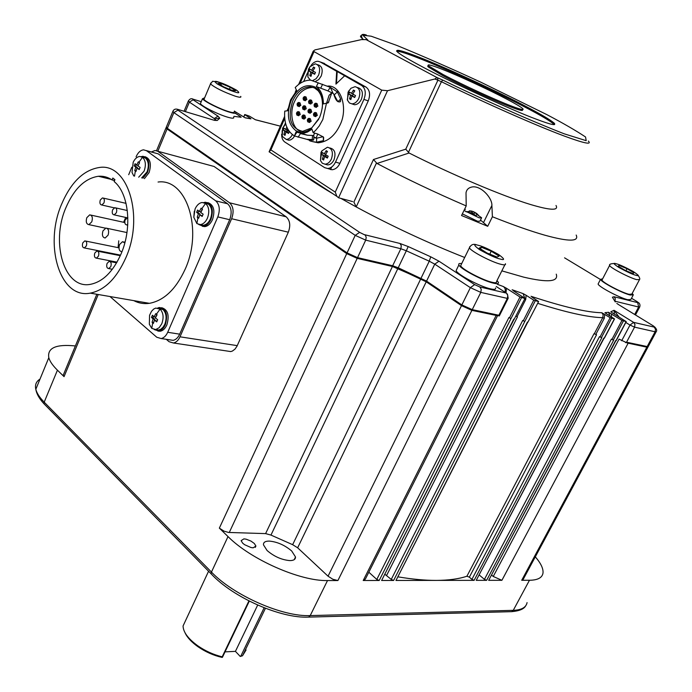 <?xml version="1.0" encoding="UTF-8"?>
<svg xmlns="http://www.w3.org/2000/svg" width="692" height="692" viewBox="0 0 692 692"><rect width="100%" height="100%" fill="white"/><g stroke="black" fill="none" stroke-linecap="round" stroke-linejoin="round"><path stroke-width="1.04" d="M255.175 119.63L249.431 116.135L244.994 114.587L243.627 117M166.227 127.458L165.959 127.994L167.075 128.971L346.727 253.618L357.193 258.367L392.433 266.489L397.891 268.487L426.22 281.808L461.495 305.648L328.051 576.194L332.869 579.273L337.895 580.545L327.506 580.562C300.112 581.271 250.651 559.456 228.014 536.577L219.347 528.126L224.044 531.153L228.611 532.459L265.607 533.61L392.433 266.489M63.586 374.303L63.162 375.332L64.053 376.638L57.436 370.177C52.722 365.549 49.841 361.388 48.803 357.686C47.186 347.912 56.043 344.002 75.367 345.948M157.681 151.211L214.07 166.469L286.142 216.795C290.017 220.385 290.744 225.514 288.33 232.192L236.941 346.303L235.003 349.105L232.408 351.052L230.739 351.579L227.521 351.095M151.453 151.937L155.034 150.493L214.07 166.469M166.296 339.314L169.047 341.701L173.458 342.998C176.175 342.428 178.354 340.369 179.998 336.814L231.63 218.724C234.112 211.752 233.412 206.441 229.528 202.773L157.932 151.375M142.223 157.11L145.458 158.07C148.598 161.167 149.135 165.777 147.067 171.893L141.661 177.939M133.781 175.976L132.016 172.42L133.201 162.222C134.949 158.667 137.137 156.755 139.767 156.461L142.491 157.292C145.657 160.371 146.194 164.99 144.1 171.14L138.685 177.195M138.936 162.283L139.585 162.75L137.933 165.933L140.121 167.412L139.222 169.592L137.033 168.121L135.995 171.452L135.347 170.976L134.732 170.509L135.77 167.187L134.205 165.872L135.104 163.693L136.67 164.999L138.322 161.824L138.936 162.283L142.491 157.292M136.186 164.618L135.537 166.21L137.405 167.602L137.18 168.156M136.35 170.163L136.134 170.898M137.033 168.121L139.412 169.09M139.447 162.655L138.91 163.969M136.065 170.846L134.732 170.509M137.405 167.602L135.77 167.187M135.537 166.21L134.205 165.872M138.184 165.388L136.67 164.999M205.221 203.223L208.56 204.183C212.037 207.574 212.66 212.461 210.429 218.854C208.776 222.565 206.432 224.71 203.379 225.281L200.343 224.597M207.427 218.153C205.645 222.002 203.292 224.147 200.377 224.589L196.891 223.602L193.803 217.297L195.066 208.984C196.857 205.083 199.235 202.92 202.211 202.496L205.559 203.448C209.07 206.83 209.693 211.726 207.427 218.153M201.796 208.69L202.522 209.209L200.749 212.539L203.145 214.157L202.168 216.432L199.772 214.814L198.621 218.274L197.903 217.746L197.229 217.236L198.379 213.776L196.615 212.306L197.592 210.039L199.357 211.501L201.121 208.18L201.796 208.69L205.559 203.448M198.673 210.965L197.955 212.626L200.031 214.165L198.786 217.703M199.772 214.814L202.375 215.904M202.246 209.019L201.009 211.899L199.357 211.501M198.578 217.547L197.229 217.236M200.031 214.165L198.379 213.776M197.955 212.626L196.615 212.306M159.125 308.459L163.096 309.609C166.383 313.216 166.954 318.104 164.808 324.263L163.122 327.134L160.812 329.245L158.762 330.032L155.795 329.548M161.781 323.769L159.134 327.723L155.735 329.556L151.782 328.389L149.342 324.288L149.567 315.301L151.513 311.296L153.736 309.021L155.743 308.07L160.077 309.099C163.39 312.697 163.961 317.585 161.781 323.769M156.418 314.203L157.093 314.765L155.38 317.965L157.664 319.695L156.729 321.875L154.446 320.145L153.365 323.441L152.69 322.87L152.058 322.308L153.131 319.021L151.496 317.394L152.422 315.223L154.065 316.841L155.778 313.64L156.418 314.203L160.077 309.099M153.434 316.244L152.845 317.611L154.8 319.289L153.581 322.68M154.446 320.145L157.006 321.175M156.833 314.549L155.735 317.118L154.065 316.841M153.408 322.524L152.058 322.308M154.8 319.289L153.131 319.021M152.845 317.611L151.496 317.394M397.891 268.487L270.961 535.08L265.607 533.61M270.961 535.08L292.647 544.682L420.762 278.859M426.22 281.808L297.647 547.796L292.647 544.682M297.647 547.796L328.051 576.194M254.293 543.462L250.945 541.075L246.067 539.163L243.904 538.869L241.11 540.677L242.702 543.194L244.561 544.682L250.997 547.528L253.177 547.822L255.919 546.031L254.293 543.462M289.87 560.606C293.719 560.572 295.596 559.361 295.501 556.965L291.704 551.005C284.775 545.149 277.31 541.845 269.3 541.092C265.261 541.066 263.315 542.312 263.47 544.838L267.103 550.538C274.136 556.541 281.722 559.897 289.87 560.606M185.577 620.568L183.06 625.975C183.233 632.159 188.146 638.777 197.8 645.809C205.403 651.042 213.525 654.71 222.184 656.829L248.93 600.898M185.049 632.817C187.221 637.496 191.528 642.133 197.973 646.726C205.489 651.89 213.491 655.445 221.976 657.4L222.184 656.829M265.443 608.268L242.511 655.782L246.075 649.987M242.511 655.782L240.245 656.457L235.436 651.362L257.683 605.059M240.695 656.379L264.145 607.766M225.038 651.864L235.436 651.362M249.319 601.097L222.426 657.322M70.186 358.421L69.477 360.134M535.305 556.826C540.971 563.392 543.523 568.841 542.978 573.175C542.173 577.794 537.667 580.156 529.458 580.268L521.707 580.277L523.126 579.507L647.885 347.202M521.707 580.277L646.847 347.168L647.997 346.917M461.599 305.674L461.841 304.93L426.557 281.108L426.324 281.834L461.599 305.674L471.771 310.284L496.994 315.587L471.883 310.362L461.495 305.648M426.324 281.834L420.753 278.824L429.265 261.204L434.758 264.145L470.37 287.656L461.841 304.93L472.238 309.644L480.793 292.387L470.37 287.656L474.626 284.611L479.833 286.972L506.38 293.088L496.242 286.514M357.089 258.298L346.839 253.644L347.064 252.891L357.53 257.64L357.089 258.298L392.329 266.411L420.753 278.824M166.452 126.818L167.187 129.006L346.839 253.644M167.187 129.006L166.218 127.544M648.24 346.571L646.743 347.099L648.335 346.355L656.128 331.849M646.847 347.168L627.246 342.99L646.743 347.099M496.994 315.587L499.39 315.751L508.075 298.451M479.833 286.972L481.251 289.308L480.793 292.387L507.34 298.39L498.871 315.258L499.079 316.028M368.827 572.215L376.803 579.429L379.19 580.484L363.213 580.51L365.35 579.135L497.557 315.708M627.246 342.99L619.055 339.106L493.249 576.462L501.899 580.311L488.682 580.328L615.871 340.646M488.682 580.328L615.612 340.594L616.191 340.637L626.234 321.676M611.382 312.23L626.251 321.642L621.97 320.413L611.892 339.478L611.365 339.141L484.435 579.36L486.623 580.328L476.226 580.346L604.073 338.163M486.623 580.328L613.657 340.187L611.892 339.478M614.505 318.986L604.401 338.154L603.805 338.111L476.226 580.346M605.509 313.147L614.522 318.943L610.154 317.706L600.025 336.978L599.497 336.632L471.909 579.368L474.124 580.346L395.98 580.458L527.788 322.117M474.124 580.346L601.815 337.687L600.025 336.978M531.914 297.084L538.627 301.522L527.918 322.143L527.468 322.048L395.98 580.458M538.393 301.565L533.74 300.164L526.119 295.276L525.712 299.567L524.657 299.039M385.037 574.403L391.248 579.42L393.61 580.467L535.236 300.847M393.61 580.467L381.612 580.484L514.078 319.237M513.135 290.631L524.977 298.39L514.199 319.263L513.741 319.168L381.612 580.484M524.735 298.434L519.986 297.006L506.423 288.253L506.051 292.612L504.883 292.033C505.714 289.714 505.186 287.881 503.309 286.531L506.423 288.253M379.19 580.484L521.5 297.698M398.142 576.877C412.302 579.247 424.992 580.424 436.219 580.406C448.554 580.346 458.779 578.962 466.901 576.228L469.34 577.18L471.909 579.368M594.03 333.682L596.556 334.764L594.03 333.682L466.901 576.228M625.559 342.644L626.554 342.203L634.564 327.143L655.099 331.788L647.176 346.554L626.554 342.203M243.826 117.104L244.665 114.578M235.038 111.568L244.899 117.666M239.276 116.879L240.141 116.377L241.119 117.242L233.948 116.351M376.803 579.429L508.914 317.533L510.956 318.579M514.199 319.263L524.951 298.451M525.712 299.567L517.036 316.702L517.434 316.962L386.664 575.312M517.036 316.702L515.99 316.166M515.981 316.192L517.434 316.962M391.248 579.42L522.719 320.448L524.744 321.477M527.918 322.143L538.601 301.582M484.435 579.36L479.297 575.035M493.249 576.462L491.692 575.156M614.427 314.229L614.038 310.293L619.089 317.118M249.267 118.47L250.011 118.038L250.928 118.86L244.985 117.709M244.847 114.725L250.011 118.038M235.332 113.272L240.141 116.377M524.761 298.174L523.1 293.616L526.119 295.276M537.71 303.338C551.611 307.758 563.833 311.158 574.395 313.545C586.262 316.209 595.717 317.576 602.758 317.654L603.164 314.825L601.798 312.723L610.154 317.706M531.024 296.297C563.894 307.066 587.482 312.55 601.798 312.723M595.873 334.322L604.28 318.303L604.678 314.289M609.972 316.028L608.528 312.3L621.97 320.413M611.468 316.962L611.443 313.883M556.247 274.153C558.816 281.826 547.943 282.82 523.645 277.129L501.847 270.857M464.687 257.493C427.794 242.892 391.629 226.033 356.198 206.925L340.897 198.405M332.904 193.76C317.507 184.643 305.094 176.477 295.674 169.263M576.177 235.055C579.291 241.767 568.815 241.811 544.751 235.176C530.652 231.145 513.196 225.004 492.393 216.752L487.713 226.293L461.547 215.532L466.209 205.922C435.363 192.644 405.633 178.493 376.993 163.468L373.472 159.506L405.763 149.169L409.11 153.01L376.993 163.468M556.005 205.489C558.937 210.783 550.356 210.429 530.262 204.434C502.504 196.018 452.049 174.695 409.11 153.01M526.621 106.81C541.127 114.37 550.33 119.82 554.24 123.167C556.567 125.935 550.72 124.664 536.681 119.335C513.196 110.841 447.257 80.471 420.174 65.645C408.687 59.529 401.161 55.04 397.589 52.159C394.25 48.57 401.403 50.248 419.032 57.202C443.581 66.579 499.572 92.399 526.621 106.81M365.86 39.487L436.92 77.53L434.87 79.018L387.511 90.713L381.733 90.142L313.242 51.147L314.947 49.893L361.483 39.6L366.241 39.643M554.249 124.672L553.764 124.119C549.863 120.763 540.668 115.305 526.171 107.736C499.131 93.316 443.157 67.496 418.599 58.145C407.069 53.587 399.716 51.251 396.551 51.121M522.218 109.544C523.723 111.308 520.055 110.504 511.206 107.122C496.951 101.914 458.718 84.303 442.456 75.437L428.313 66.986L427.63 66.034L428.608 65.861M511.691 106.136C495.195 99.899 461.46 84.355 442.923 74.442L428.772 66.008C426.557 63.872 430.683 64.832 441.167 68.889C457.931 75.393 488.31 89.406 506.717 99.112C515.471 103.714 520.791 106.871 522.685 108.575C524.493 110.409 520.825 109.596 511.691 106.136M322.939 62.92L366.025 87.088C369.805 90.038 370.549 94.64 368.256 100.902L339.884 163.373C338.051 167.256 335.421 169.376 332.013 169.756L324.643 167.637L284.853 142.05C282.665 140.493 281.601 137.872 281.661 134.179M336.485 83.576L337.194 71.492L361.7 85.549C365.514 88.481 366.25 93.1 363.923 99.397L368.256 100.902M344.607 75.826L335.931 84.104L336.684 71.311L320.18 61.925L318.043 61.285C315.362 61.251 312.974 62.73 310.864 65.731M284.516 125.148L285.459 123.003M303.702 81.483L307.499 72.833M339.884 163.373L335.516 162.084C333.535 166.106 330.906 168.243 327.645 168.493M335.516 162.084L363.923 99.397M327.792 86.085C340.758 84.805 348.5 108.307 339.971 125.088L339.962 125.088C334.824 135.943 327.558 141.843 318.173 142.794L312.542 141.618M326.503 103.073L322.809 119.552L319.237 125.944L315.569 130.425L313.156 132.656L311.971 129.214L307.551 132.008L303.762 133.201L301.522 133.392L295.986 132.025L294.437 135.935C287.119 131.385 283.893 123.115 284.749 111.127L287.69 110.755L290.571 99.916L296.66 90.583L295.216 87.529C300.086 82.521 305.241 80.056 310.682 80.151L330.335 87.339L337.367 91.941L340.689 99.043L340.542 101.369C338.371 102.727 336.442 101.283 334.755 97.018L333.63 93.818L331.875 92.693L328.259 102.762L323.389 103.93C323.337 95.963 320.993 90.185 316.374 86.578L327.887 90.886L330.335 87.339L332.852 92.866M296.081 91.223L296.332 89.891M337.878 101.672L333.656 93.878M331.805 92.763L327.887 90.886M328.847 101.958L326.581 103.091L329.063 95.392L331.857 92.771M322.584 84.26L320.777 88.074M318.242 82.763L316.374 86.578M334.521 94.596L337.367 91.941M314.912 86.984C305.682 83.256 297.794 87.702 291.237 100.323C286.332 113.86 287.803 123.929 295.657 130.529C300.501 133.34 305.7 132.691 311.262 128.582L319.54 117.562C323.977 106.17 323.423 96.802 317.887 89.458L314.912 86.984M322.178 108.497C323.086 100.98 321.711 95.038 318.06 90.669L314.436 87.893L310.154 86.837C302.906 87.14 297.084 91.854 292.699 100.989C287.336 118.228 290.64 128.357 302.612 131.376L311.755 127.873L318.77 119.171M310.154 86.837L311.988 87.469C304.437 88.057 298.624 92.771 294.532 101.586C288.988 112.545 292.439 128.989 300.38 131.143M309.523 118.462L310.319 118.713L311.158 121.308L309.194 122.328M304.039 115.088L304.852 115.348L305.674 117.934L303.727 118.946M298.607 111.749L299.42 112.009L300.233 114.578L298.295 115.599M299.212 102.589L300.025 102.866L300.83 105.426L298.883 106.447M304.644 105.893L305.457 106.161L306.271 108.739L304.316 109.76M310.128 109.232L310.933 109.492L311.755 112.078L309.782 113.099M315.656 112.588L316.452 112.848L317.291 115.443L315.301 116.464M305.25 96.716L306.063 96.984L306.867 99.553L304.904 100.582M310.734 100.003L311.538 100.271L312.352 102.849L310.371 103.878M316.261 103.324L317.057 103.592L317.887 106.179L315.889 107.208M307.603 119.387L309.013 118.297L309.852 120.892L308.398 122.077L307.715 121.775L307.343 120.2M302.153 115.979L303.537 114.924L304.359 117.51L302.914 118.695L301.876 116.87M296.747 112.606L298.105 111.585L298.918 114.154L297.482 115.339L296.444 113.557M297.352 103.437L298.719 102.433L299.515 104.994L298.07 106.179L297.05 104.406M302.759 106.767L304.143 105.729L304.964 108.307L303.503 109.5L302.473 107.675M308.217 110.132L309.618 109.059L310.448 111.646L308.987 112.839L308.312 112.536L307.949 110.98M313.71 113.523L315.137 112.415L315.976 115.019L314.505 116.213L313.822 115.901L313.459 114.301M303.373 97.563L304.757 96.551L305.561 99.112L304.091 100.314L303.07 98.498M308.822 100.894L310.232 99.838L311.045 102.416L309.566 103.618L308.9 103.307L308.546 101.759M314.315 104.241L315.751 103.151L316.573 105.746L315.094 106.949L314.41 106.629L314.056 105.046M307.49 119.595L307.897 119.059L308.866 120.443L307.585 120.97L307.49 119.595M302.015 116.221L302.43 115.676L303.381 117.06L302.119 117.597L302.015 116.221M296.591 112.874L297.006 112.329L297.941 113.713L296.686 114.241L296.591 112.874M297.188 103.722L297.612 103.169L298.546 104.544L297.283 105.08L297.188 103.722M302.62 107.026L303.035 106.481L303.978 107.857L302.707 108.393L302.62 107.026M308.087 110.365L308.502 109.812L309.462 111.196L308.182 111.732L308.087 110.365M313.606 113.722L314.012 113.177L314.99 114.569L313.692 115.097L313.606 113.722M304.359 97.2L304.575 98.662L303.433 99.311L303.217 97.84L304.359 97.2M308.684 101.136L309.108 100.582L310.059 101.966L308.77 102.502L308.684 101.136M314.203 104.457L314.618 103.912L315.587 105.296L314.289 105.824L314.203 104.457M313.796 137.665L316.91 138.132L323.069 136.722M298.044 137.241L300.458 133.591L307.473 135.225L312.499 135.459L312.274 139.559L306.729 139.3L294.437 135.935M313.684 139.827L313.891 135.917L312.499 135.459M313.156 132.656L317.602 133.989L323.354 136.981L323.354 140.666L316.374 142.241C311.85 141.549 309.514 140.952 309.385 140.467L313.346 140.139L312.274 139.559M323.536 137.215L323.354 140.666M337.194 71.492L336.684 71.311M352.591 201.571L338.578 197.774L336.9 196.39L335.248 192.108L270.892 149.905L269.067 151.756L269.975 152.352M639.304 279.966L631.839 294.109L629.019 294.308C621.65 292.569 602.092 282.327 602.014 280.018L602.274 279.525M625.17 270.356L618.155 266.221L619.106 265.399L626.978 268.66L633.976 272.778L633.111 273.651L625.17 270.356M619.106 265.399L618.553 266.455M625.931 270.676L626.978 268.66M234.19 111.663C234.778 112.926 232.875 112.882 228.49 111.55C220.22 109.128 204.841 101.465 203.993 99.345L204.391 98.411M223.559 86.803L218.136 83.386L221.527 83.654L230.254 87.304L235.687 90.721L232.382 90.488L223.559 86.803M221.527 83.654L220.904 85.125M229.424 89.251L230.254 87.304M504.857 264.811L496.553 281.48C496.994 282.82 495.524 283.097 492.15 282.293C482.912 280.286 461.625 269.171 460.673 265.702L461.287 264.448M487.03 253.021L479.184 248.073L481.347 247.2L491.242 251.213L499.079 256.135L497.038 257.078L487.03 253.021M481.347 247.2L480.507 248.904M489.798 254.146L491.242 251.213M466.209 205.922L466.019 192.783C466.598 189.547 468.674 187.601 472.255 186.935C481.174 185.508 492.315 198.085 491.891 205.446L492.393 216.752M480.507 220.047L487.713 226.293M462.36 213.871L477.636 221.293L479.971 221.146L481.623 217.764L479.297 217.893L464.003 210.472M464.617 209.209L465.431 209.416M476.814 214.399L481.623 217.764M475.006 212.66L476.667 213.413L476.468 213.837M474.729 212.461L476.9 214.235L476.157 215.748L473.821 214.321L474.729 212.461M469.038 211.683L468.51 211.536L468.968 211.813M466.001 211.821L470.24 211.285L469.444 210.835L471.745 211.095L470.837 212.954L468.709 212.349L476.157 215.748M474.037 213.871L471.01 212.6M468.709 212.349L469.219 211.302M471.745 211.095L475.11 212.461M472.255 213.361L473.164 211.501M354.036 202.349L356.198 206.925L376.431 163.078M316.028 138.089L317.827 134.049M313.597 135.381L314.618 133.089M292.344 134.577C290.77 137.673 288.746 139.3 286.28 139.447L282.224 136.359L282.621 128.098L285.735 124.05M286.73 139.576L288.884 140.225L290.683 139.853L292.846 138.383L294.628 135.995M287.561 128.686L286.773 130.122L289.36 131.601L288.555 133.444L285.969 131.956L285.009 135.373L283.832 134.62L284.784 131.212L283.166 130.027L283.971 128.193L285.588 129.378L286.851 127.19M288.815 132.829L285.969 131.956M285.588 129.378L286.946 129.793M283.166 130.027L286.808 131.523L287.284 130.433M284.784 131.212L287.708 132.103L286.808 131.523M283.832 134.62L285.277 134.127M456.789 269.205L456.097 270.624C457.438 274.612 480.369 286.748 490.671 288.893C494.486 289.732 496.112 289.412 495.533 287.941M496.994 280.597L498.352 282.284C498.941 283.737 497.332 284.031 493.517 283.175C483.224 280.978 460.249 268.851 458.882 264.932C458.303 263.704 459.246 263.254 461.711 263.583M207.756 202.592C213.733 204.728 215.307 210.411 212.496 219.632C210.55 223.81 207.989 226.146 204.806 226.621L202.341 226.293M203.682 202.592L205.308 202.228C211.977 203.586 213.871 209.269 210.999 219.278C209.053 223.464 206.493 225.8 203.31 226.284L198.69 224.476M157.888 331.079L160.259 331.243C162.992 330.672 165.189 328.579 166.85 324.955C169.609 315.388 167.879 309.635 161.66 307.698M157.733 307.975L159.307 307.499C166.123 308.667 168.13 314.41 165.345 324.712C163.684 328.345 161.487 330.439 158.753 331.01L154.247 329.565M315.69 81.301L318.804 79.528L321.2 76.025C323.207 69.762 322.083 65.999 317.818 64.754L317.36 64.59M310.423 80.142L307.871 77.011L308.476 69.243L309.886 66.839L315.232 63.82C319.496 65.074 320.63 68.837 318.623 75.117L316.157 78.68L312.974 80.428M315.474 72.392L314.644 74.278L311.988 72.842L311.002 76.354L309.782 75.653L310.777 72.141L309.09 71.051L309.912 69.183L311.599 70.264L313.554 67.081L314.773 67.79L312.819 70.965L315.474 72.392M314.825 73.845L311.988 72.842M313.554 67.081L314.324 68.421M311.599 70.264L312.94 70.731M309.09 71.051L312.749 72.625L313.346 71.259M310.777 72.141L312.749 72.625M309.782 75.653L311.253 75.177M325.231 164.229L327.662 164.938C330.3 164.739 332.411 163.027 334.011 159.783C336.087 153.105 334.764 149.178 330.015 148.019L329.833 147.967M321.002 152.422L321.806 150.934L327.42 147.232C332.16 148.391 333.492 152.318 331.407 159.013C329.807 162.257 327.697 163.987 325.058 164.186L322.308 163.243L320.465 160.57L321.002 152.422M328.198 156.202L327.351 158.079L324.643 156.522L323.614 160.008L322.368 159.212L323.389 155.726L321.659 154.463L322.498 152.595L324.237 153.849L326.226 150.648L327.472 151.436L325.482 154.645L328.198 156.202M327.636 157.43L324.643 156.522M326.226 150.648L327.057 152.024M324.237 153.849L325.673 154.281M321.659 154.463L325.361 155.994L325.863 154.87M323.389 155.726L326.321 156.6L325.361 155.994M322.368 159.212L323.934 158.658M633.068 295.328L630.879 299.463L627.765 299.723C619.608 297.897 598.173 286.488 598.113 283.98L598.398 283.417M632.203 293.417L633.336 294.818L630.239 295.043C622.091 293.174 600.613 281.791 600.526 279.326L602.628 278.841M352.046 103.904L354.477 104.734C357.332 104.622 359.632 102.805 361.388 99.285C363.49 92.763 362.245 88.861 357.634 87.599L357.47 87.538M348.067 92.174L350.948 88.265L355.057 86.69C359.658 87.953 360.913 91.854 358.811 98.394C357.055 101.923 354.745 103.739 351.891 103.852L349.408 102.987L347.47 100.21L348.067 92.174M355.541 95.582L354.676 97.503L351.891 96.006L350.835 99.596L349.547 98.844L350.61 95.254L348.794 94.095L349.659 92.174L351.475 93.334L353.491 90.072L354.788 90.816L352.764 94.077L355.541 95.582M354.875 97.053L351.891 96.006M353.491 90.072L354.287 91.508M351.475 93.334L352.894 93.827M348.794 94.095L352.522 95.686L353.154 94.302M350.61 95.254L352.522 95.686M349.547 98.844L351.129 98.316M61.467 204.503C70.956 182.212 83.671 169.86 99.613 167.447C127.847 162.992 144.369 216.371 125.883 257.666C116.619 278.366 104.751 290.19 90.289 293.14C60.135 299.281 43.778 245.548 61.467 204.503M133.772 300.631C138.651 303.208 143.867 304.108 149.437 303.33C163.995 300.587 175.88 289.273 185.075 269.387C203.413 229.718 186.494 178.06 158.061 182.031M125.702 217.435L123.6 222.279M118.756 240.816L118.081 247.641M118.003 254.63L118.029 255.236M112.043 179.937L112.822 178.043L114.924 179.669L114.154 181.564C128.868 193.336 132.397 227.815 121.135 253.748C113.151 271.645 102.892 281.843 90.375 284.343C64.572 289.524 50.499 243.35 65.749 208.041C73.906 188.977 84.787 178.38 98.394 176.27C103.281 175.863 107.831 177.083 112.043 179.937L114.561 180.551M107.078 263.418L109.146 261.394C111.092 261.758 111.646 263.488 110.815 266.567L108.748 268.582C106.802 268.219 106.248 266.498 107.078 263.418M94.795 253.047L96.854 251.032C98.74 251.404 99.276 253.108 98.454 256.135L96.413 258.151C94.519 257.787 93.982 256.083 94.795 253.047M82.772 242.901L84.813 240.885C86.647 241.257 87.166 242.935 86.353 245.919L84.32 247.926C82.486 247.563 81.967 245.885 82.772 242.901M86.803 217.695L89.718 214.84C92.226 215.376 92.927 217.695 91.802 221.786L88.905 224.64C86.379 224.113 85.678 221.795 86.803 217.695M127.76 224.554L126.835 224.935C124.897 224.554 124.352 222.841 125.2 219.788L127.847 217.695M112.614 209.788L114.803 207.686C116.671 208.076 117.19 209.771 116.36 212.764L114.189 214.866C112.312 214.485 111.793 212.79 112.614 209.788M100.297 200.005L102.468 197.903C104.284 198.293 104.786 199.962 103.973 202.912L101.811 205.014C99.985 204.624 99.484 202.955 100.297 200.005M121.948 251.724L121.896 251.732C119.171 251.222 118.393 248.826 119.56 244.544L122.536 241.664L124.802 242.978M102.952 230.929L105.893 228.066C108.506 228.594 109.241 230.955 108.09 235.142L105.167 237.996C102.546 237.477 101.811 235.124 102.952 230.929M136.082 156.807C137.993 152.508 140.493 150.19 143.59 149.835L146.505 150.726L215.731 200.853C219.606 204.538 220.29 209.892 217.807 216.907L167.706 332.29C166.054 335.88 163.874 337.964 161.158 338.544L156.773 337.246L109.993 296.531M128.703 174.704L131.774 167.274M169.938 339.867L173.13 340.352C175.846 339.781 178.034 337.713 179.678 334.158L167.706 332.29M217.807 216.907L229.675 219.71L179.678 334.158M229.675 219.71C232.157 212.755 231.465 207.444 227.59 203.777L215.731 200.853M146.505 150.726L158.226 153.858L227.59 203.777M158.226 153.858L146.246 150.545M200.862 102.589L200.412 103.653C201.926 106.334 217.971 114.344 227.331 117.086C232.304 118.54 234.398 118.566 233.611 117.156M234.441 111.057L235.695 112.286C236.491 113.678 234.398 113.635 229.433 112.165C220.073 109.388 204.01 101.378 202.479 98.731L204.642 97.806M144.412 178.623L149.065 172.654C151.669 163.935 150.302 158.615 144.974 156.686M141.22 156.643L142.863 156.288C148.659 157.681 150.233 163.009 147.586 172.273L142.924 178.251M255.305 119.699L280.338 126.152L255.486 119.785M167.075 128.971L157.811 151.245M98.221 294.507L64.053 376.638M45.473 405.287L43.977 403.773L44.193 402.164L211.449 572.068L211.095 573.798L212.496 575.251M228.014 536.577L211.449 572.068C233.602 595.414 282.691 616.996 310.224 615.586L513.256 610.344C521.526 610.024 526.128 607.438 527.07 602.594M219.347 528.126L346.727 253.618M39.998 379.121C36.192 381.474 34.799 384.856 35.82 389.285C36.78 393.134 39.565 397.433 44.193 402.164L57.436 370.177M135.347 170.976L134.525 176.157M197.903 217.746L196.891 223.602M152.69 322.87L151.782 328.389M286.142 216.795L229.528 202.773M231.621 218.724L288.33 232.192M237.252 345.645L179.998 336.814M357.193 258.367L229.26 532.503M307.43 617.134L308.632 617.108L310.224 615.586L327.506 580.562M510.584 611.685L511.734 611.659L513.256 610.344L529.458 580.268M397.9 268.461L398.229 267.787L392.771 265.78L357.53 257.64L365.705 240.133L355.204 235.358L347.064 252.891L167.343 128.323L173.874 112.623L172.905 111.178M392.329 266.411L400.858 248.739L406.325 250.781L398.229 267.787L426.557 281.108L434.758 264.145L438.962 261.195L474.626 284.611M471.771 310.284L472.238 309.644L498.871 315.258M471.883 310.362L337.895 580.545M185.387 111.637L189.366 102.131L188.388 100.824M193.129 99.83L218.015 116.161L214.209 118.531L189.366 102.131L193.769 99.389L193.077 99.164C191.295 98.134 189.686 98.818 188.259 101.214L184.063 111.248M214.209 118.531L215.273 119.37M364.866 234.752L400.002 243.489L401.308 245.729L400.858 248.739L365.705 240.133L366.215 237.468L365.385 235.219L359.615 232.365L355.204 235.358L173.874 112.623L177.922 110.14L177.334 109.457L178.657 109.639L177.87 109.388C175.335 108.592 173.631 109.353 172.749 111.671L166.236 127.345L166.365 128.357M507.383 293.97L508.196 298.209L507.34 298.39L507.79 295.372L506.38 293.088M363.213 580.51L496.138 315.465M501.899 580.311L628.128 343.223M626.07 321.668L616.001 340.672M613.268 340.101L623.354 321.045M614.332 318.977L604.202 338.198M601.417 337.61L611.555 318.337M594.359 333.674L602.758 317.654L604.28 318.303M625.81 322.472L630.005 325.067L621.676 340.758M610.837 311.781L614.038 310.293L633.587 322.36L630.005 325.067L634.564 327.143L634.971 324.436L633.587 322.36L654.13 327.082L655.506 329.132L655.099 331.788L656.241 331.632C657.175 330.603 656.63 329.011 654.606 326.858M653.871 326.252L654.13 327.082M638.188 302.421C639.789 303.39 640.308 304.887 639.754 306.911L638.647 307.014L634.685 314.479M637.548 301.92L638.647 307.014L614.928 301.202L615.309 298.667L614.029 296.738L637.747 302.638M331.719 166.98L330.542 169.583M400.002 243.489L408.185 246.56L406.325 250.781L429.265 261.204L430.735 256.81L438.962 261.195M509.45 317.896L519.986 297.006M523.256 320.803L533.74 300.164M469.34 577.18L596.556 334.764M250.928 118.86L245.245 117.848M241.119 117.242L234.398 116.412M193.734 99.371L201.242 101.689L193.769 99.389M218.015 116.161L219.805 118.202L216.458 118.531M219.805 118.202L217.201 120.477L214.65 120.373M217.201 120.477L213.473 120.053L178.623 109.621M213.473 120.053L178.657 109.639M177.922 110.14L359.615 232.365M408.185 246.56L430.735 256.81M497.349 284.3L503.309 286.531M512.141 289.758L523.1 293.616M604.946 312.672L608.528 312.3M653.334 325.897L619.539 305.207M619.02 304.887L616.823 303.433M615.266 301.92L612.403 297.214L614.029 296.738M637.055 301.608L631.519 298.261M600.44 279.49L564.568 257.831M363.231 39.332L362.547 38.769C360.342 36.91 359.909 35.872 361.233 35.664M588.373 141.064C592.067 145.009 584.031 143.331 564.265 136.039C536.758 125.823 485.455 103.186 441.427 81.725L408.367 152.508M436.92 77.53L442.75 80.082C476.788 96.595 526.681 119.197 564.214 133.815L586.211 140.684L585.527 136.964C575.735 130.477 562.847 123.038 546.836 114.621L480.836 82.192C450.803 68.318 422.829 56.078 396.931 45.464L371.18 36.209L362.833 35.206L367.763 39.963L366.44 39.721M437.5 77.755L437.924 80.177L441.427 81.725L442.75 80.082M405.763 149.169L437.924 80.177L434.87 79.018M381.733 90.142L335.248 192.108M270.892 149.905L284.697 118.444M300.06 83.429L313.917 51.865M337.878 101.655L340.689 99.043M294.446 135.909L296.764 132.406M316.702 138.132L316.478 142.241M324.513 63.491L320.18 61.925M366.025 87.088L361.7 85.549M387.511 90.713L338.578 197.774M637.998 275.035C639.685 277.717 640.187 279.222 639.529 279.533L636.744 279.646C629.365 277.829 609.756 267.527 609.609 265.417L609.782 264.984M635.844 275.252C633.007 274.637 627.385 272.068 618.985 267.553C613.441 263.842 612.593 262.597 616.425 263.825C619.253 264.456 624.807 266.991 633.085 271.437C638.699 275.165 639.616 276.437 635.844 275.252M240.721 96.396C241.473 97.607 239.596 97.511 235.072 96.119C223.352 91.889 215.151 87.823 210.489 83.931L210.697 83.083M234.493 91.82C230.289 90.583 224.511 87.945 217.176 83.905C213.742 81.137 214.494 80.618 219.45 82.348C223.611 83.585 229.312 86.189 236.56 90.168C240.107 92.97 239.415 93.515 234.493 91.82M505.402 263.713C505.982 264.975 504.537 265.183 501.069 264.344C491.744 262.19 470.75 251.213 469.41 247.822L469.712 246.724M500.1 259.007C496.095 258.185 489.209 255.045 479.435 249.587C473.596 245.184 473.233 243.757 478.354 245.314C482.324 246.162 489.114 249.25 498.724 254.595C504.693 259.024 505.151 260.495 500.1 259.007M353.837 202.142L373.472 159.506M491.891 205.446L483.622 222.348M478.604 215.428L476.658 213.447M63.162 375.332L96.854 294.273M156.53 150.683L165.959 127.994M133.201 162.222L132.016 172.42M200.377 224.597L203.379 225.281M193.803 217.297L194.314 211.121M155.735 329.556L158.762 330.032M149.342 324.288L149.567 315.301M230.739 351.571L173.458 342.998M48.803 357.686L35.82 389.285C36.538 393.817 39.262 398.644 43.977 403.773L211.095 573.798C233.057 597.629 280.961 618.605 308.632 617.108L511.734 611.659C519.372 610.958 524.026 609.012 525.695 605.811M255.279 547.389L255.919 546.031M295.501 556.973L294.195 559.664M208.569 571.237L183.06 625.975M197.973 646.726L197.8 645.809M635.472 314.964L639.65 307.092M215.982 118.834L214.356 120.296M214.728 120.391L213.447 120.036M366.336 34.989C361.639 33.545 360.376 34.799 362.547 38.769L362.245 39.461M553.764 124.119L554.24 123.167M428.313 66.986L428.772 66.008M339.884 101.975L340.542 101.369M329.089 95.314L331.875 92.693M328.259 102.753L327.498 103.134M311.755 127.873L311.262 128.582M307.897 119.059L308.234 118.583M302.43 115.676L302.776 115.209M297.006 112.329L297.352 111.862M297.612 103.169L297.967 102.701M303.035 106.481L303.381 106.006M308.502 109.812L308.848 109.345M314.012 113.177L314.35 112.71M303.641 97.287L303.996 96.819M309.108 100.582L309.454 100.115M314.618 103.912L314.964 103.437M314.289 105.824L314.41 106.629M308.77 102.502L308.9 103.307M303.304 99.198L303.433 100.003M313.692 115.097L313.822 115.901M308.182 111.732L308.312 112.536M302.707 108.393L302.845 109.198M297.283 105.08L297.422 105.885M296.686 114.241L296.825 115.045M302.119 117.597L302.248 118.393M307.585 120.97L307.715 121.775M315.094 106.949L316.408 107.381M309.566 103.618L310.881 104.051M304.091 100.314L305.406 100.747M314.505 116.213L315.82 116.637M308.987 112.839L310.293 113.263M303.503 109.5L304.817 109.924M298.07 106.179L299.385 106.611M297.482 115.339L298.797 115.754M302.914 118.695L304.229 119.11M308.398 122.077L309.713 122.493M318.06 90.669L317.887 89.458M301.513 133.392L307.473 135.225M313.822 137.18L316.91 138.132M323.501 140.493L323.666 137.405M306.729 139.3L310.405 140.424M316.374 142.241L318.173 142.794M313.242 51.147L298.633 84.45M296.288 89.796L295.225 92.218M287.95 108.808L287.059 110.841M284.576 116.507L269.456 150.96M615.231 263.496C610.958 263.54 609.081 264.18 609.609 265.417L602.014 280.018M218.784 82.14L212.617 81.258L210.489 83.931L203.993 99.345M476.874 244.942C473.527 243.575 471.036 244.535 469.41 247.822L460.673 265.702M269.067 151.756L336.9 196.39M288.884 140.225L286.28 139.447M283.841 125.961L282.12 130.978L282.224 136.359M456.097 270.624L458.882 264.932M204.806 226.621L203.31 226.284M160.259 331.243L158.753 331.01M309.886 66.839L308.018 71.717L307.871 77.011M327.662 164.938L325.058 164.186M321.806 150.934L320.465 160.57M598.113 283.98L600.526 279.326M354.477 104.734L351.891 103.852M349.01 90.462L347.306 99.7M98.394 176.27L111.222 179.401M116.628 262.839L110.045 261.567M120.296 255.685L97.719 251.205M118.955 247.822L85.644 241.05M124.785 222.539L90.86 215.091M127.319 210.532L115.676 207.885M126.048 203.362L103.307 198.094M125.01 242.183L123.816 241.932M126.956 232.564L107.104 228.325M90.289 293.14L149.437 303.33M161.158 338.544L173.13 340.352M112.355 269.266L108.748 268.582M117.026 262.156L96.413 258.151M120.538 255.132L84.32 247.926M105.444 228.17L88.905 224.64M127.726 225.134L126.835 224.935M127.086 217.746L114.189 214.866M114.258 207.834L101.811 205.014M200.412 103.653L202.479 98.731"/></g></svg>
